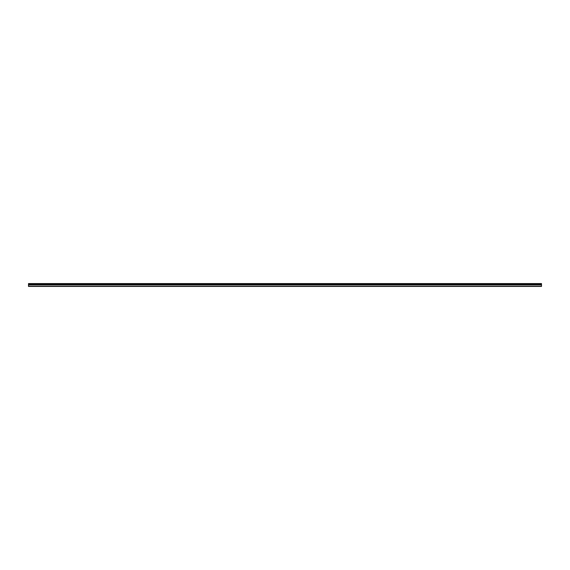 <?xml version="1.0" encoding="UTF-8"?>
<svg xmlns="http://www.w3.org/2000/svg" width="570" height="570" viewBox="0 0 570 570"><rect width="100%" height="100%" fill="white"/><g stroke="black" fill="none" stroke-linecap="round" stroke-linejoin="round"><path stroke-width="0.85" d="M28.5 283.953L28.5 283.575L541.5 283.575L541.5 283.953L28.5 283.953L541.5 284.002L541.5 284.822L28.5 284.822L28.5 286.425L541.5 286.425L541.5 284.822M28.5 284.002L28.5 284.822M28.5 286.233L541.5 286.233M541.5 283.689L28.5 283.689M28.5 284.872L541.5 284.872"/></g></svg>
